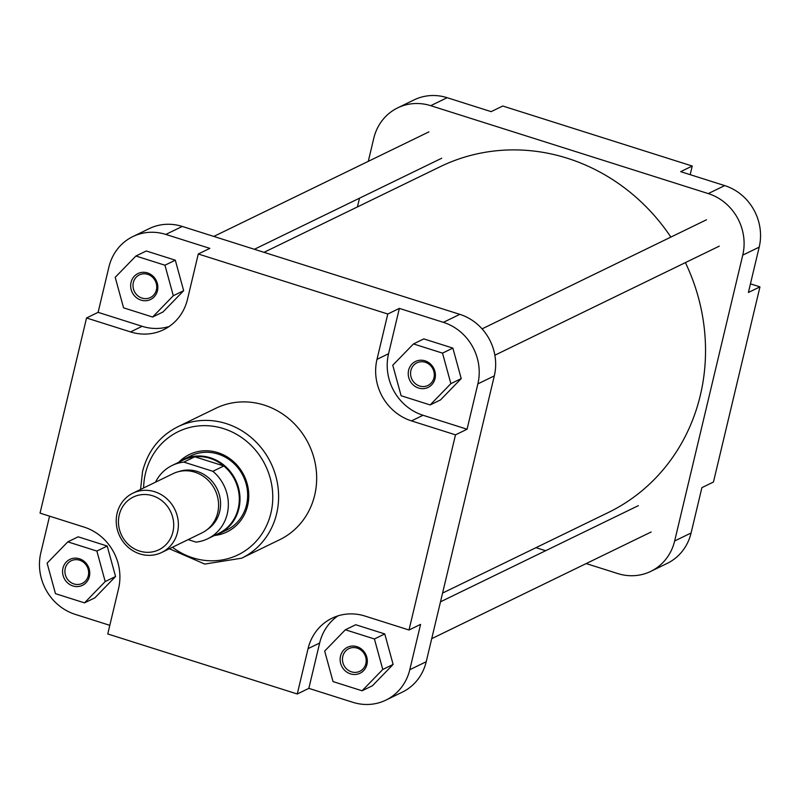 <?xml version="1.0" encoding="UTF-8"?>
<svg xmlns="http://www.w3.org/2000/svg" width="800" height="800" viewBox="0 0 800 800"><rect width="100%" height="100%" fill="white"/><g stroke="black" fill="none" stroke-linecap="round" stroke-linejoin="round"><path stroke-width="1.2" d="M139.5 551.05A29.3 27.22 -115.9 0 0 172.92 531.92A29.3 27.22 -115.9 0 0 152.67 495.78A29.3 27.22 -115.9 0 0 119.25 514.92A29.3 27.22 -115.9 0 0 139.5 551.05M154.71 491.74A32.96 30.62 64.1 0 1 178.16 520.78A32.96 30.62 64.1 0 1 161.71 552.47A32.96 30.62 64.1 0 1 139.9 553.91A32.96 30.62 64.1 0 1 116.45 524.87A32.96 30.62 64.1 0 1 132.89 493.18A32.96 30.62 64.1 0 1 154.71 491.74M213.84 535.78A41.2 38.28 -115.9 0 0 219.16 533.71A41.2 38.28 -115.9 0 0 239.72 494.1A41.2 38.28 -115.9 0 0 210.41 457.79A41.2 38.28 -115.9 0 0 183.14 459.6A41.2 38.28 -115.9 0 0 178.22 462.5M188.14 539.62L196 542.11A40.74 37.85 -115.9 0 0 207.74 538.75L218.7 533.42A40.74 37.85 -115.9 0 0 223.83 465.97A40.74 37.85 -115.9 0 0 210.04 458.35A40.74 37.85 -115.9 0 0 194.82 456.78A40.74 37.85 -115.9 0 0 183.08 460.14L172.12 465.47A40.74 37.85 -115.9 0 0 155.51 482.19M161.71 552.47L201.9 532.93A32.96 30.62 -115.9 0 0 218.35 501.25A32.96 30.62 -115.9 0 0 194.9 472.2A32.96 30.62 -115.9 0 0 173.08 473.65L132.89 493.18M207.74 538.75A40.74 37.85 -115.9 0 0 212.87 471.3L223.83 465.97L194.82 456.78L183.86 462.11A40.74 37.85 -115.9 0 0 172.12 465.47M183.86 462.11L212.87 471.3M157.47 290.71A14.42 13.4 64.1 0 1 141.02 300.12A14.42 13.4 64.1 0 1 131.05 282.34A14.42 13.4 64.1 0 1 147.5 272.92A14.42 13.4 64.1 0 1 157.47 290.71M133.34 282.57A12.59 11.7 -115.9 0 0 137.54 295.55A12.59 11.7 -115.9 0 0 150.37 297.55A12.59 11.7 -115.9 0 0 156.4 289.88A12.59 11.7 -115.9 0 0 152.19 276.91A12.59 11.7 -115.9 0 0 139.36 274.9A12.59 11.7 -115.9 0 0 133.34 282.57M435.03 378.62A14.42 13.4 64.1 0 1 418.58 388.04A14.42 13.4 64.1 0 1 408.61 370.25A14.42 13.4 64.1 0 1 425.06 360.83A14.42 13.4 64.1 0 1 435.03 378.62M410.9 370.49A12.59 11.7 -115.9 0 0 415.11 383.46A12.59 11.7 -115.9 0 0 427.93 385.46A12.59 11.7 -115.9 0 0 433.96 377.79A12.59 11.7 -115.9 0 0 429.75 364.82A12.59 11.7 -115.9 0 0 416.93 362.82A12.59 11.7 -115.9 0 0 410.9 370.49M366.93 664.46A14.42 13.4 64.1 0 1 350.48 673.88A14.42 13.4 64.1 0 1 340.52 656.09A14.42 13.4 64.1 0 1 356.96 646.67A14.42 13.4 64.1 0 1 366.93 664.46M342.8 656.33A12.59 11.7 -115.9 0 0 347.01 669.3A12.59 11.7 -115.9 0 0 359.83 671.3A12.59 11.7 -115.9 0 0 365.86 663.63A12.59 11.7 -115.9 0 0 361.65 650.66A12.59 11.7 -115.9 0 0 348.83 648.66A12.59 11.7 -115.9 0 0 342.8 656.33M89.37 576.55A14.42 13.4 64.1 0 1 72.92 585.96A14.42 13.4 64.1 0 1 62.95 568.18A14.42 13.4 64.1 0 1 79.4 558.76A14.42 13.4 64.1 0 1 89.37 576.55M65.24 568.42A12.59 11.7 -115.9 0 0 69.45 581.39A12.59 11.7 -115.9 0 0 82.27 583.39A12.59 11.7 -115.9 0 0 88.3 575.72A12.59 11.7 -115.9 0 0 84.09 562.75A12.59 11.7 -115.9 0 0 71.27 560.75A12.59 11.7 -115.9 0 0 65.24 568.42M179.15 461.87A43.03 39.98 64.1 0 1 227.89 457.35A43.03 39.98 64.1 0 1 247.61 505.71A43.03 39.98 64.1 0 1 214.91 535.44M219.16 533.71L226.81 529.99A41.2 38.28 -115.9 0 0 246.54 504.88A41.2 38.28 -115.9 0 0 232.77 462.43A41.2 38.28 -115.9 0 0 190.79 455.88L183.14 459.6M314.69 495.19A73.06 67.88 -115.9 0 0 290.27 419.91A73.06 67.88 -115.9 0 0 215.83 408.28L177.78 426.78A73.06 67.88 64.1 0 1 252.22 438.4A73.06 67.88 64.1 0 1 276.63 513.68A73.06 67.88 64.1 0 1 241.65 558.2L279.71 539.7A73.06 67.88 -115.9 0 0 314.69 495.19M49.56 516.16L40.81 552.86A49.9 46.36 -115.9 0 0 75.3 614.4L109.81 625.33M84.51 602.87L94.87 597.84L115.56 576.53L107.21 546.03L78.16 536.82L67.81 541.86L47.11 563.16L55.47 593.67L84.51 602.87L105.21 581.56L96.86 551.06L67.81 541.86M337.95 615.87A49.9 46.36 -115.9 0 0 319.64 643.03L308.84 688.36L352.86 702.31A49.9 46.36 -115.9 0 0 385.89 700.12A49.9 46.36 -115.9 0 0 409.78 669.72L420.58 624.38L409.01 630L364.98 616.06A49.9 46.36 -115.9 0 0 331.96 618.25A49.9 46.36 -115.9 0 0 308.07 648.65L297.27 693.99L107.76 633.96L118.56 588.63A49.9 46.36 -115.9 0 0 84.07 527.09L40.04 513.14L86.54 317.98L130.56 331.92A49.9 46.36 -115.9 0 0 163.59 329.73A49.9 46.36 -115.9 0 0 187.48 299.33L198.28 253.99L387.79 314.02L376.99 359.36A49.9 46.36 -115.9 0 0 411.48 420.89L455.5 434.84L409.01 630M362.07 690.78L372.43 685.75L393.12 664.44L384.77 633.94L355.72 624.74L345.37 629.77L324.67 651.07L333.03 681.58L362.07 690.78L382.77 669.48L374.42 638.97L345.37 629.77M467.07 429.22L477.87 383.88A49.9 46.36 -115.9 0 0 443.38 322.34L399.36 308.39L388.56 353.73A49.9 46.36 -115.9 0 0 423.05 415.27L467.07 429.22L455.5 434.84M430.17 404.94L440.52 399.91L461.22 378.6L452.87 348.1L423.82 338.9L413.47 343.93L392.77 365.23L401.12 395.74L430.17 404.94L450.87 383.64L442.52 353.13L413.47 343.93M198.28 253.99L209.85 248.37L165.82 234.43A49.9 46.36 -115.9 0 0 132.8 236.61A49.9 46.36 -115.9 0 0 108.91 267.02L98.11 312.35L142.13 326.3A49.9 46.36 -115.9 0 0 169.16 326.49M152.61 317.03L162.96 312L183.66 290.69L175.31 260.18L146.26 250.98L135.91 256.02L115.21 277.32L123.56 307.83L152.61 317.03L173.31 295.72L164.95 265.22L135.91 256.02M132.8 236.61L149.24 228.62A49.9 46.36 64.1 0 1 182.26 226.44L165.82 234.43M443.38 322.34L459.82 314.35L182.26 226.44M459.82 314.35A49.9 46.36 64.1 0 1 494.31 375.89L477.87 383.88M409.78 669.72L426.22 661.73L494.31 375.89M426.22 661.73A49.9 46.36 64.1 0 1 402.33 692.13L385.89 700.12M399.36 308.39L387.79 314.02M98.11 312.35L86.54 317.98M308.84 688.36L297.27 693.99M164.95 265.22L175.31 260.18M173.31 295.72L183.66 290.69M442.52 353.13L452.87 348.1M450.87 383.64L461.22 378.6M374.42 638.97L384.77 633.94M382.77 669.48L393.12 664.44M96.86 551.06L107.21 546.03M105.21 581.56L115.56 576.53M701.89 487.65L691.09 532.98A49.9 46.36 64.1 0 1 667.2 563.39L650.76 571.38A49.9 46.36 -115.9 0 0 674.65 540.98L742.75 255.13A49.9 46.36 -115.9 0 0 708.26 193.59L724.7 185.6A49.9 46.36 64.1 0 1 759.19 247.14L748.39 292.48L759.96 286.86L713.46 482.02L701.89 487.65M447.14 97.69L430.7 105.68A49.9 46.36 -115.9 0 0 397.67 107.87L414.11 99.88A49.9 46.36 64.1 0 1 447.14 97.69L491.16 111.64L502.73 106.01L692.24 166.04L690.19 174.67M692.24 166.04L680.68 171.66L724.7 185.6M759.96 286.86L750.44 283.84M535.99 547.67L545.61 550.72M586.19 563.57L617.74 573.56A49.9 46.36 -115.9 0 0 650.76 571.38M430.7 105.68L708.26 193.59M397.67 107.87A49.9 46.36 -115.9 0 0 373.78 138.27L368.29 161.34M357.43 206.92L359.51 198.18M264.01 252.33L440.17 166.71A192.26 178.64 64.1 0 1 670.87 237.1M685.4 262.61A192.26 178.64 64.1 0 1 700.31 395.4A192.26 178.64 64.1 0 1 608.26 512.54L442.57 593.08M178.89 471.57A32.5 30.2 64.1 0 1 197.23 471.45A32.5 30.2 64.1 0 1 220.1 498.28A32.5 30.2 64.1 0 1 207.12 529.65M172.44 547.25A68.48 63.63 -115.9 0 0 270.92 513.09A68.48 63.63 -115.9 0 0 223.58 428.63A68.48 63.63 -115.9 0 0 145.47 473.36A68.48 63.63 -115.9 0 0 143.62 487.97M142.13 326.3L130.56 331.92M423.05 415.27L411.48 420.89M388.56 353.73L376.99 359.36M319.64 643.03L308.07 648.65M759.19 247.14L742.75 255.13M674.65 540.98L691.09 532.98M428.91 131.88L213.81 236.43M441.72 158.23L254.39 249.28M177.78 426.78C159.56 436.1 147.82 451.02 142.54 471.56L140.56 489.46M169.38 548.74L204.74 564.07L241.65 558.2M706.47 219.79L482.07 328.86M719.28 246.14L494.87 355.21M638.38 505.63L440.49 601.82M651.18 531.98L431.71 638.66"/></g></svg>
